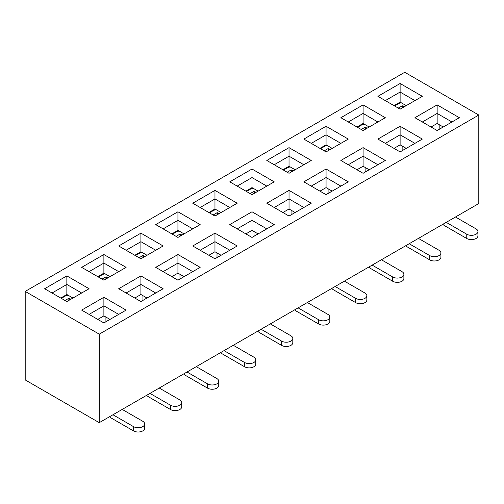 <?xml version="1.0" encoding="UTF-8"?>
<svg xmlns="http://www.w3.org/2000/svg" width="504" height="504" viewBox="0 0 504 504"><rect width="100%" height="100%" fill="white"/><g stroke="black" fill="none" stroke-linecap="round" stroke-linejoin="round"><path stroke-width="0.76" d="M60.745 298.034L66.856 294.506L66.856 284.458L52.044 293.013M81.667 293.013L66.856 284.458L66.856 275.909L89.076 288.735L66.856 301.562L44.642 288.735L66.856 275.909M66.856 294.506L72.967 298.034M99.257 422.673L478.8 203.54L478.8 115.038L99.257 334.165L99.257 422.673L25.2 379.915L25.2 291.406L99.257 334.165M118.698 245.977L140.912 233.15L163.132 245.977L140.912 258.804L118.698 245.977M192.755 203.219L214.969 190.392L237.189 203.219L214.969 216.046L192.755 203.219M266.811 160.467L289.031 147.641L311.245 160.467L289.031 173.294L266.811 160.467M340.868 117.709L363.088 104.882L385.302 117.709L363.088 130.536L340.868 117.709M81.667 310.111L103.887 297.284L126.101 310.111L103.887 322.938L81.667 310.111M155.723 267.353L177.944 254.526L200.157 267.353L177.944 280.186L155.723 267.353M229.78 224.601L252 211.774L274.22 224.601L252 237.428L229.78 224.601M303.843 181.843L326.056 169.016L348.277 181.843L326.056 194.67L303.843 181.843M377.899 139.085L400.113 126.258L422.333 139.085L400.113 151.912L377.899 139.085M25.2 291.406L404.744 72.28L478.8 115.038M414.924 117.709L437.144 104.882L459.358 117.709L437.144 130.536L414.924 117.709M340.868 160.467L363.088 147.641L385.302 160.467L363.088 173.294L340.868 160.467M266.811 203.219L289.031 190.392L311.245 203.219L289.031 216.046L266.811 203.219M192.755 245.977L214.969 233.15L237.189 245.977L214.969 258.804L192.755 245.977M118.698 288.735L140.912 275.909L163.132 288.735L140.912 301.562L118.698 288.735M377.899 96.327L400.113 83.5L422.333 96.327L400.113 109.16L377.899 96.327M303.843 139.085L326.056 126.258L348.277 139.085L326.056 151.912L303.843 139.085M229.78 181.843L252 169.016L274.22 181.843L252 194.67L229.78 181.843M155.723 224.601L177.944 211.774L200.157 224.601L177.944 237.428L155.723 224.601M81.667 267.353L103.887 254.526L126.101 267.353L103.887 280.186L81.667 267.353M97.776 276.658L103.887 273.13L103.887 263.082L89.076 271.631M118.698 271.631L103.887 263.082L103.887 254.526M103.887 273.13L109.998 276.658M134.807 255.276L140.912 251.748L140.912 241.7L126.101 250.255M155.723 250.255L140.912 241.7L140.912 233.15M140.912 251.748L147.023 255.276M171.833 233.9L177.944 230.372L177.944 220.324L163.132 228.873M192.755 228.873L177.944 220.324L177.944 211.774M177.944 230.372L184.054 233.9M208.864 212.518L214.969 208.996L214.969 198.948L200.157 207.497M229.78 207.497L214.969 198.948L214.969 190.392M214.969 208.996L221.08 212.518M245.889 191.142L252 187.614L252 177.566L237.189 186.121M266.811 186.121L252 177.566L252 169.016M252 187.614L258.111 191.142M282.92 169.766L289.031 166.238L289.031 156.19L274.22 164.739M303.843 164.739L289.031 156.19L289.031 147.641M289.031 166.238L295.136 169.766M319.946 148.384L326.056 144.856L326.056 134.814L311.245 143.363M340.868 143.363L326.056 134.814L326.056 126.258M326.056 144.856L332.168 148.384M356.977 127.008L363.088 123.48L363.088 113.432L348.277 121.987M377.899 121.987L363.088 113.432L363.088 104.882M363.088 123.48L369.193 127.008M394.002 105.632L400.113 102.104L400.113 92.056L385.302 100.605M414.924 100.605L400.113 92.056L400.113 83.5M400.113 102.104L406.224 105.632M118.698 314.389L103.887 305.84L89.076 314.389M97.776 319.41L103.887 315.882L103.887 297.284M103.887 315.882L109.998 319.41M155.723 293.013L140.912 284.458L126.101 293.013M134.807 298.034L140.912 294.506L140.912 275.909M140.912 294.506L147.023 298.034M192.755 271.631L177.944 263.082L163.132 271.631M171.833 276.658L177.944 273.13L177.944 254.526M177.944 273.13L184.054 276.658M229.78 250.255L214.969 241.7L200.157 250.255M208.864 255.276L214.969 251.748L214.969 233.15M214.969 251.748L221.08 255.276M266.811 228.873L252 220.324L237.189 228.873M245.889 233.9L252 230.372L252 211.774M252 230.372L258.111 233.9M303.843 207.497L289.031 198.948L274.22 207.497M282.92 212.518L289.031 208.996L289.031 190.392M289.031 208.996L295.136 212.518M340.868 186.121L326.056 177.566L311.245 186.121M319.946 191.142L326.056 187.614L326.056 169.016M326.056 187.614L332.168 191.142M377.899 164.739L363.088 156.19L348.277 164.739M356.977 169.766L363.088 166.238L363.088 147.641M363.088 166.238L369.193 169.766M414.924 143.363L400.113 134.814L385.302 143.363M394.002 148.384L400.113 144.856L400.113 126.258M400.113 144.856L406.224 148.384M451.956 121.987L437.144 113.432L422.333 121.987M431.033 127.008L437.144 123.48L437.144 104.882M437.144 123.48L443.255 127.008M439.179 124.658L439.179 129.314M402.148 146.034L402.148 150.696M365.123 167.41L365.123 172.072M328.091 188.792L328.091 193.448M291.066 210.168L291.066 214.83M254.035 231.55L254.035 236.206M217.01 252.926L217.01 257.582M179.978 274.302L179.978 278.964M142.953 295.684L142.953 300.34M105.922 317.06L105.922 321.722M398.261 108.089L402.148 105.846L404.189 106.804M394.563 105.953L398.45 103.704A5.5 3.175 0 0 1 401.367 102.829M455.471 217.01L476.022 228.879A6.546 3.78 180 0 1 477.943 231.55L477.943 235.822A6.546 3.78 180 0 1 473.899 239.318A6.546 3.78 180 0 1 466.767 238.499L444.547 225.672A5.5 3.175 -120 0 1 442.884 224.28M477.943 231.55A6.546 3.78 180 0 1 473.899 235.04A6.546 3.78 180 0 1 466.767 234.221L446.216 222.358M437.982 130.051A13.091 7.56 60 0 1 438.467 129.73A13.091 7.56 60 0 1 438.99 129.471M361.236 129.465L365.123 127.222L367.158 128.186M357.531 127.329L361.418 125.087A5.5 3.175 0 0 1 364.342 124.205M324.204 150.847L328.091 148.598L330.133 149.562M320.506 148.705L324.393 146.462A5.5 3.175 0 0 1 327.31 145.58M287.179 172.223L291.066 169.98L293.101 170.938M283.475 170.087L287.362 167.838A5.5 3.175 0 0 1 290.279 166.963M250.148 193.599L254.035 191.356L256.07 192.32M246.443 191.463L250.337 189.221A5.5 3.175 0 0 1 253.254 188.338M213.123 214.981L217.01 212.732L219.045 213.696M209.418 212.839L213.305 210.596A5.5 3.175 0 0 1 216.222 209.714M176.091 236.357L179.978 234.114L182.013 235.078M172.387 234.221L176.274 231.972A5.5 3.175 0 0 1 179.197 231.097M139.066 257.733L142.953 255.49L144.988 256.454M135.362 255.597L139.249 253.355A5.5 3.175 0 0 1 142.166 252.472M102.035 279.115L105.922 276.872L107.957 277.83M98.33 276.979L102.218 274.73A5.5 3.175 0 0 1 105.141 273.855M65.003 300.491L68.897 298.248L70.932 299.212M61.305 298.355L65.192 296.113A5.5 3.175 0 0 1 68.109 295.231M418.446 238.392L438.997 250.255A6.546 3.78 180 0 1 440.912 252.926L440.912 257.204A6.546 3.78 180 0 1 436.874 260.694A6.546 3.78 180 0 1 429.736 259.875L407.522 247.048A5.5 3.175 -120 0 1 405.859 245.656M440.912 252.926A6.546 3.78 180 0 1 436.874 256.416A6.546 3.78 180 0 1 429.736 255.597L409.185 243.734M400.951 151.427A13.091 7.56 60 0 1 401.436 151.106A13.091 7.56 60 0 1 401.959 150.847M381.415 259.768L401.965 271.631A6.546 3.78 180 0 1 403.88 274.308L403.88 278.58A6.546 3.78 180 0 1 399.842 282.07A6.546 3.78 180 0 1 392.711 281.251L370.49 268.424A5.5 3.175 -120 0 1 368.827 267.032M403.88 274.308A6.546 3.78 180 0 1 399.842 277.798A6.546 3.78 180 0 1 392.711 276.979L372.16 265.11M363.926 172.809A13.091 7.56 60 0 1 364.411 172.481A13.091 7.56 60 0 1 364.934 172.229M344.383 281.144L364.94 293.013A6.546 3.78 180 0 1 366.855 295.684L366.855 299.962A6.546 3.78 180 0 1 362.811 303.452A6.546 3.78 180 0 1 355.679 302.633L333.465 289.806A5.5 3.175 -120 0 1 331.802 288.414M366.855 295.684A6.546 3.78 180 0 1 362.811 299.174A6.546 3.78 180 0 1 355.679 298.355L335.129 286.493M326.894 194.185A13.091 7.56 60 0 1 327.38 193.864A13.091 7.56 60 0 1 327.902 193.605M307.358 302.526L327.909 314.389A6.546 3.78 180 0 1 329.824 317.06L329.824 321.338A6.546 3.78 180 0 1 325.786 324.828A6.546 3.78 180 0 1 318.654 324.009L296.434 311.182A5.5 3.175 -120 0 1 294.771 309.79M329.824 317.06A6.546 3.78 180 0 1 325.786 320.55A6.546 3.78 180 0 1 318.654 319.731L298.103 307.868M289.869 215.561A13.091 7.56 60 0 1 290.354 215.239A13.091 7.56 60 0 1 290.871 214.981M270.327 323.902L290.877 335.765A6.546 3.78 180 0 1 292.799 338.442L292.799 342.714A6.546 3.78 180 0 1 288.754 346.21A6.546 3.78 180 0 1 281.623 345.391L259.409 332.558A5.5 3.175 -120 0 1 257.746 331.172M292.799 338.442A6.546 3.78 180 0 1 288.754 341.933A6.546 3.78 180 0 1 281.623 341.114L261.072 329.251M252.838 236.943A13.091 7.56 60 0 1 253.323 236.615A13.091 7.56 60 0 1 253.846 236.363M233.302 345.284L253.852 357.147A6.546 3.78 180 0 1 255.767 359.818L255.767 364.096A6.546 3.78 180 0 1 251.729 367.586A6.546 3.78 180 0 1 244.591 366.767L222.377 353.94A5.5 3.175 -120 0 1 220.714 352.548M255.767 359.818A6.546 3.78 180 0 1 251.729 363.308A6.546 3.78 180 0 1 244.591 362.489L224.041 350.626M215.813 258.319A13.091 7.56 60 0 1 216.292 257.998A13.091 7.56 60 0 1 216.814 257.739M196.27 366.66L216.821 378.523A6.546 3.78 180 0 1 218.742 381.194L218.742 385.472A6.546 3.78 180 0 1 214.698 388.962A6.546 3.78 180 0 1 207.566 388.143L185.346 375.316A5.5 3.175 -120 0 1 183.683 373.924M218.742 381.194A6.546 3.78 180 0 1 214.698 384.691A6.546 3.78 180 0 1 207.566 383.872L187.016 372.002M178.781 279.701A13.091 7.56 60 0 1 179.267 279.373A13.091 7.56 60 0 1 179.789 279.115M159.245 388.036L179.796 399.905A6.546 3.78 180 0 1 181.711 402.576L181.711 406.848A6.546 3.78 180 0 1 177.673 410.344A6.546 3.78 180 0 1 170.535 409.525L148.321 396.698A5.5 3.175 -120 0 1 146.658 395.306M181.711 402.576A6.546 3.78 180 0 1 177.673 406.066A6.546 3.78 180 0 1 170.535 405.248L149.984 393.385M141.756 301.077A13.091 7.56 60 0 1 142.235 300.756A13.091 7.56 60 0 1 142.758 300.497M122.214 409.418L142.764 421.281A6.546 3.78 180 0 1 144.686 423.952L144.686 428.23A6.546 3.78 180 0 1 140.641 431.72A6.546 3.78 180 0 1 133.51 430.901L111.29 418.074A5.5 3.175 -120 0 1 109.626 416.682M144.686 423.952A6.546 3.78 180 0 1 140.641 427.442A6.546 3.78 180 0 1 133.51 426.623L112.959 414.761M104.725 322.453A13.091 7.56 60 0 1 105.21 322.132A13.091 7.56 60 0 1 105.733 321.873M402.148 107.982L402.148 105.846M402.52 107.768L402.52 105.846M466.767 238.499L466.767 234.221M365.123 129.358L365.123 127.222M365.495 129.144L365.495 127.222M328.091 150.74L328.091 148.598M328.463 150.526L328.463 148.598M291.066 172.116L291.066 169.98M291.438 171.902L291.438 169.98M254.035 193.492L254.035 191.356M254.407 193.278L254.407 191.356M217.01 214.874L217.01 212.732M217.375 214.66L217.375 212.732M179.978 236.25L179.978 234.114M180.35 236.036L180.35 234.114M142.953 257.626L142.953 255.49M143.319 257.418L143.319 255.49M105.922 279.008L105.922 276.872M106.294 278.794L106.294 276.872M68.897 300.384L68.897 298.248M69.262 300.17L69.262 298.248M429.736 259.875L429.736 255.597M392.711 281.251L392.711 276.979M355.679 302.633L355.679 298.355M318.654 324.009L318.654 319.731M281.623 345.391L281.623 341.114M244.591 366.767L244.591 362.489M207.566 388.143L207.566 383.872M170.535 409.525L170.535 405.248M133.51 430.901L133.51 426.623M438.467 129.73L442.166 127.588M401.436 151.106L405.14 148.97M364.411 172.481L368.109 170.346M327.38 193.864L331.084 191.722M290.354 215.239L294.053 213.104M253.323 236.615L257.027 234.48M216.292 257.998L219.996 255.856M179.267 279.373L182.971 277.238M142.235 300.756L145.94 298.614M105.21 322.132L108.914 319.996"/></g></svg>
